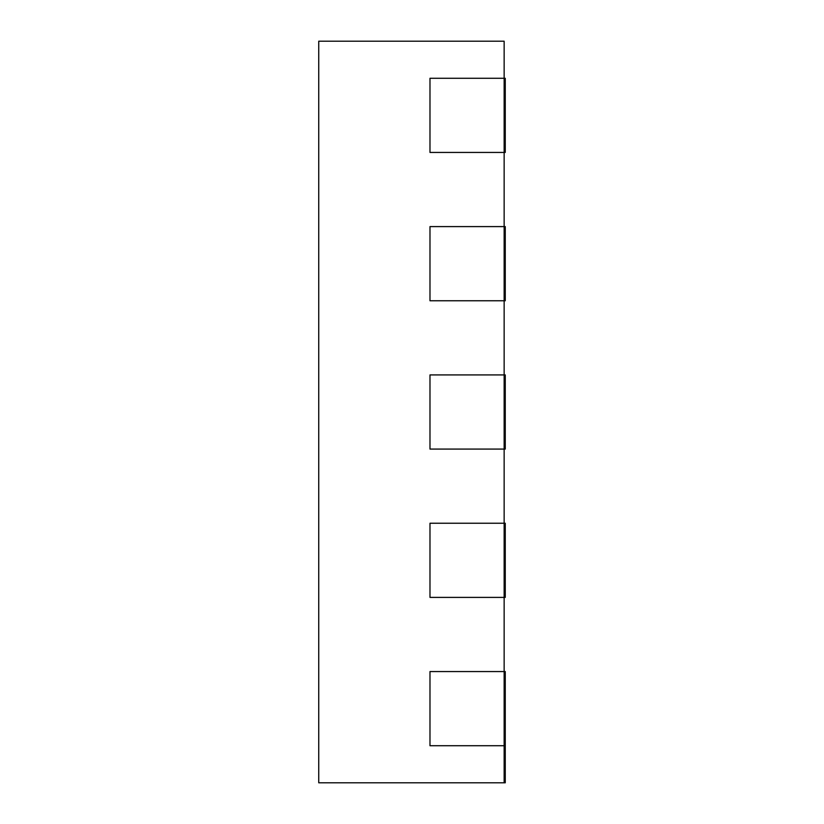 <?xml version="1.0" encoding="UTF-8"?>
<svg xmlns="http://www.w3.org/2000/svg" width="824" height="824" viewBox="0 0 824 824"><rect width="100%" height="100%" fill="white"/><g stroke="black" fill="none" stroke-linecap="round" stroke-linejoin="round"><path stroke-width="1.24" d="M504.144 782.8L504.144 41.2L318.744 41.2L318.744 782.8L505.256 782.8L505.256 745.72L429.984 745.72L429.984 671.56L505.256 671.56L505.256 745.72M505.256 152.44L429.984 152.44L429.984 78.28L505.256 78.28L505.256 152.44M505.256 300.76L429.984 300.76L429.984 226.6L505.256 226.6L505.256 300.76M505.256 597.4L429.984 597.4L429.984 523.24L505.256 523.24L505.256 597.4M505.256 449.08L429.984 449.08L429.984 374.92L505.256 374.92L505.256 449.08"/></g></svg>

